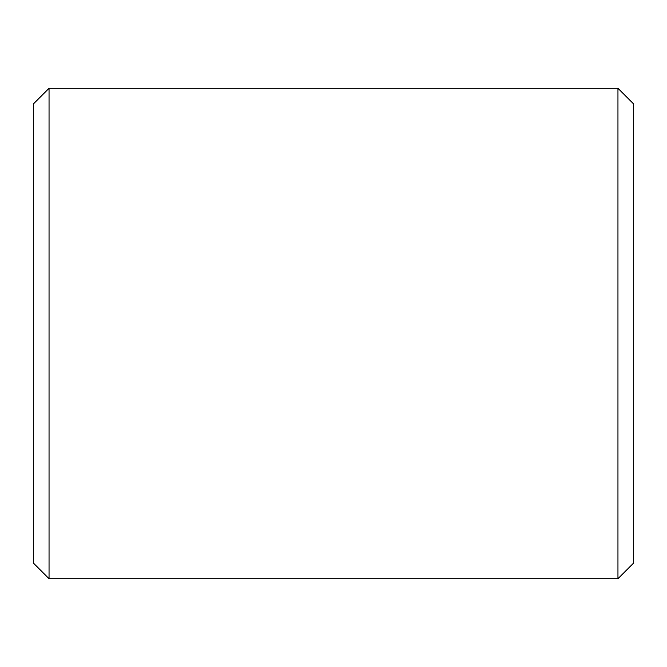 <?xml version="1.0" encoding="UTF-8"?>
<svg xmlns="http://www.w3.org/2000/svg" width="667" height="667" viewBox="0 0 667 667"><rect width="100%" height="100%" fill="white"/><g stroke="black" fill="none" stroke-linecap="round" stroke-linejoin="round"><path stroke-width="1" d="M617.959 88.277L633.65 103.977L633.65 563.023L617.959 578.723L617.959 88.277L49.041 88.277L49.041 578.723L33.35 563.023L33.35 103.977L49.041 88.277M617.959 578.723L49.041 578.723"/></g></svg>

